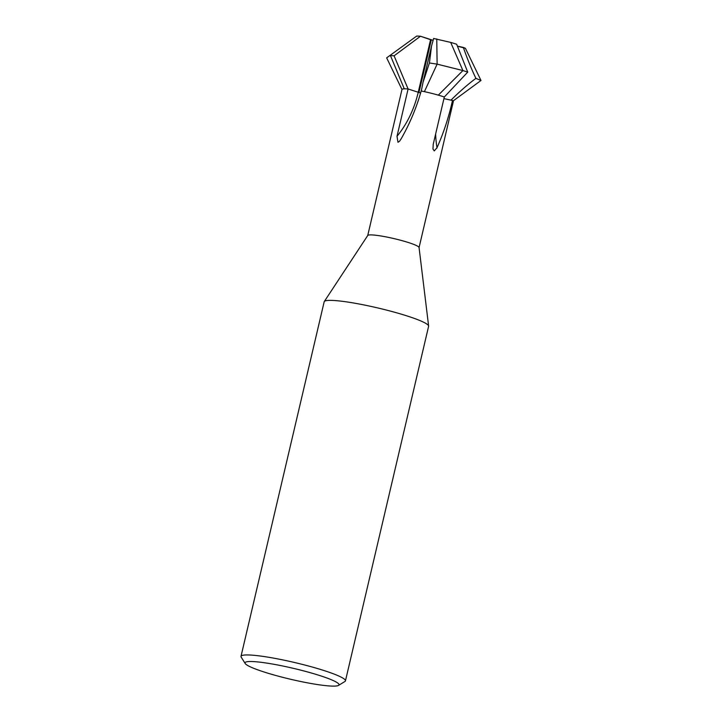<?xml version="1.0" encoding="UTF-8"?>
<svg xmlns="http://www.w3.org/2000/svg" width="722" height="722" viewBox="0 0 722 722"><rect width="100%" height="100%" fill="white"/><g stroke="black" fill="none" stroke-linecap="round" stroke-linejoin="round"><path stroke-width="1.08" d="M401.17 138.732L399.582 141.214L397.975 142.288L397.01 136.268L408.101 88.977L420.664 93.03M435.628 134.048A96.243 60.034 -71.4 0 0 437 147.748L434.256 150.907L432.965 149.039L433.227 144.283L444.319 96.992A26.371 3.078 13.2 0 1 444.319 96.992L467.73 72.128L456.674 44.268A26.371 3.078 13.2 0 0 450.69 42.408L462.919 70.566L437.126 64.141L429.419 62.976L431.539 46.082L433.624 38.465L450.69 42.408M245.191 663.509L241.202 657.173A53.636 6.254 13.2 0 1 241.004 656.37L324.169 301.805A53.636 6.254 13.2 0 1 324.277 301.552L367.76 235.471A26.371 3.078 13.2 0 1 383.445 236.41A26.371 3.078 13.2 0 1 410.051 243.07A26.371 3.078 13.2 0 1 419.058 247.511L428.624 326.028A53.636 6.254 13.2 0 1 428.606 326.299L345.45 680.873A53.636 6.254 13.2 0 1 344.917 681.505L338.528 685.395A48.275 5.632 13.2 0 1 308.556 683.048A48.275 5.632 13.2 0 1 261.499 671.153A48.275 5.632 13.2 0 1 245.191 663.509A48.275 5.632 13.2 0 1 270.407 663.68A48.275 5.632 13.2 0 1 322.526 676.46A48.275 5.632 13.2 0 1 338.528 685.395M400.881 139.31C409.753 123.805 416.513 107.704 421.161 90.99A26.371 3.078 13.2 0 1 444.31 96.992A26.371 3.078 13.2 0 0 438.326 95.133L462.919 70.566A53.636 6.254 13.2 0 1 467.73 72.128M386.658 57.868L416.63 36.118L386.658 57.868L401.973 89.51A26.371 3.078 13.2 0 1 408.101 88.977L394.086 55.82L420.466 36.244L433.065 40.315M324.277 301.552A53.636 6.254 13.2 0 1 356.181 303.457A53.636 6.254 13.2 0 1 410.295 317.003A53.636 6.254 13.2 0 1 428.624 326.028M241.004 656.37A53.636 6.254 13.2 0 1 271.995 657.841A53.636 6.254 13.2 0 1 327.129 671.568A53.636 6.254 13.2 0 1 345.45 680.873M457.423 46.154A53.636 6.254 13.2 0 1 463.353 47.426L463.353 47.435C467.351 58.933 471.538 69.249 475.915 78.364C468.027 84.212 459.715 91.468 450.979 100.15L450.979 100.15A53.636 6.254 -166.8 0 0 443.931 98.643A53.636 6.254 13.2 0 1 452.495 100.493C448.75 117.352 443.498 133.29 436.747 148.308M452.495 100.493A26.371 3.078 13.2 0 1 453.317 101.558L419.067 247.574M418.922 92.587L431.269 39.954L420.502 36.253L431.269 39.954L418.922 92.587M463.353 47.435L457.45 46.208L465.41 48.284L463.353 47.435L465.41 48.284L480.996 80.485L475.915 78.364M394.086 55.82A53.636 6.254 13.2 0 0 390.44 55.567L404.284 88.824A26.371 3.078 13.2 0 1 408.101 88.977M416.63 36.118L416.648 36.1A26.371 3.078 13.2 0 1 420.466 36.244M424.392 91.658L437.126 64.141L436.756 38.934M421.287 91.008L423.065 82.182L429.419 62.976M453.082 100.981L480.996 80.485M430.574 39.638L418.209 92.371A94.537 73.057 -85 0 1 397.01 136.268M401.964 89.519L367.724 235.534M431.539 46.082L423.065 82.182"/></g></svg>
